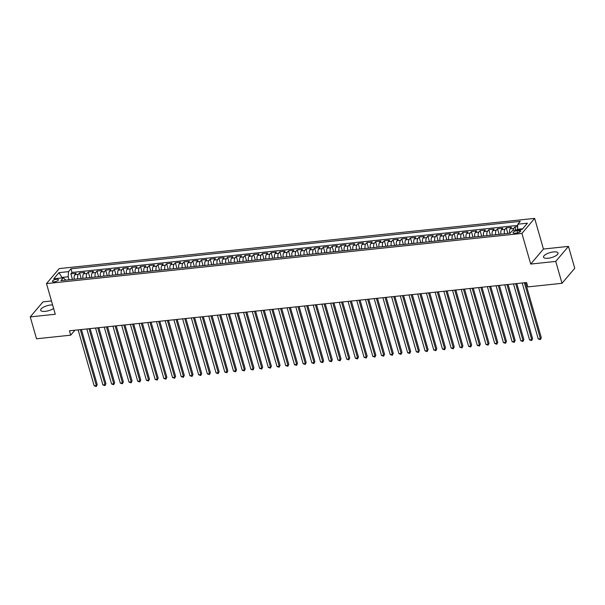 <?xml version="1.0" encoding="UTF-8"?>
<svg xmlns="http://www.w3.org/2000/svg" width="605" height="605" viewBox="0 0 605 605"><rect width="100%" height="100%" fill="white"/><g stroke="black" fill="none" stroke-linecap="round" stroke-linejoin="round"><path stroke-width="0.91" d="M52.62 304.958A7.562 2.586 -16 0 0 50.623 305.018A7.562 2.586 -16 0 0 40.671 310.274A7.562 2.586 -16 0 0 45.254 311.356A7.562 2.586 -16 0 0 53.618 308.444M548.107 258.259A7.562 2.586 -16 0 0 558.06 253.011A7.562 2.586 -16 0 0 553.469 251.93A7.562 2.586 -16 0 0 543.517 257.178A7.562 2.586 -16 0 0 548.107 258.259M54.321 281.862A3.101 1.059 -16 0 0 58.405 279.707A3.101 1.059 -16 0 0 56.53 279.26A3.101 1.059 -16 0 0 52.446 281.416A3.101 1.059 -16 0 0 54.321 281.862M51.478 300.972L42.985 301.872L30.25 316.891L36.527 338.777L70.702 335.17L74.899 330.217M534.654 218.39L59.229 268.59L46.494 283.609L521.918 233.417L534.654 218.39L543.441 249.033L530.706 264.052L555.738 261.413L568.473 246.394L543.441 249.033M568.473 246.394L574.75 268.28L562.015 283.299L555.738 261.413M517.661 226.656L514.931 226.943L515.815 230.029M509.66 233.265A3.88 1.664 -96 0 1 510.189 228.796L511.444 227.314L506.219 227.866L507.829 233.462M500.955 234.188A3.88 1.664 84 0 1 501.484 229.711L502.74 228.229L497.514 228.781L499.117 234.377M492.243 235.103A3.88 1.664 84 0 1 492.772 230.634L494.028 229.151L488.81 229.703L490.413 235.3M483.539 236.026A3.88 1.664 84 0 1 484.068 231.549L485.323 230.066L480.098 230.618L481.701 236.222M474.827 236.941A3.88 1.664 84 0 1 475.364 232.471L476.619 230.989L471.393 231.541L472.997 237.137M466.122 237.863A3.88 1.664 84 0 1 466.652 233.394L467.907 231.912L462.681 232.464L464.292 238.06M457.418 238.786A3.88 1.664 84 0 1 457.947 234.309L459.203 232.827L453.977 233.379L455.58 238.975M448.706 239.701A3.88 1.664 84 0 1 449.235 235.232L450.491 233.749L445.272 234.301L446.876 239.898M440.001 240.624A3.88 1.664 84 0 1 440.531 236.147L441.786 234.664L436.56 235.216L438.164 240.813M431.297 241.539A3.88 1.664 84 0 1 431.826 237.069L433.082 235.587L427.856 236.139L429.459 241.735M422.585 242.461A3.88 1.664 84 0 1 423.114 237.984L424.37 236.502L419.144 237.054L420.755 242.65M413.88 243.376A3.88 1.664 84 0 1 414.41 238.907L415.665 237.425L410.44 237.977L412.043 243.573M405.168 244.299A3.88 1.664 84 0 1 405.698 239.822L406.953 238.347L401.735 238.892L403.338 244.496M396.464 245.222A3.88 1.664 84 0 1 396.993 240.745L398.249 239.262L393.023 239.814L394.626 245.411M387.76 246.137A3.88 1.664 84 0 1 388.289 241.667L389.544 240.185L384.319 240.737L385.922 246.333M379.048 247.059A3.88 1.664 84 0 1 379.577 242.582L380.832 241.1L375.607 241.652L377.217 247.248M370.343 247.974A3.88 1.664 84 0 1 370.873 243.505L372.128 242.023L366.902 242.575L368.505 248.171M361.631 248.897A3.88 1.664 84 0 1 362.161 244.42L363.423 242.938L358.198 243.49L359.801 249.086M352.927 249.812A3.88 1.664 84 0 1 353.456 245.343L354.712 243.86L349.486 244.412L351.097 250.009M344.222 250.735A3.88 1.664 84 0 1 344.752 246.258L346.007 244.783L340.781 245.327L342.385 250.931M335.51 251.657A3.88 1.664 84 0 1 336.04 247.18L337.295 245.698L332.077 246.25L333.68 251.846M326.806 252.572A3.88 1.664 84 0 1 327.335 248.103L328.591 246.621L323.365 247.173L324.968 252.769M318.094 253.495A3.88 1.664 84 0 1 318.623 249.018L319.886 247.536L314.66 248.088L316.264 253.684M309.389 254.41A3.88 1.664 84 0 1 309.919 249.941L311.174 248.458L305.948 249.01L307.559 254.607M300.685 255.333A3.88 1.664 84 0 1 301.214 250.856L302.47 249.373L297.244 249.925L298.847 255.522M291.973 256.248A3.88 1.664 84 0 1 292.502 251.778L293.758 250.296L288.54 250.848L290.143 256.444M283.269 257.17A3.88 1.664 84 0 1 283.798 252.693L285.053 251.211L279.828 251.763L281.431 257.367M274.557 258.093A3.88 1.664 84 0 1 275.094 253.616L276.349 252.134L271.123 252.686L272.726 258.282M265.852 259.008A3.88 1.664 84 0 1 266.382 254.539L267.637 253.056L262.411 253.608L264.022 259.205M257.148 259.931A3.88 1.664 84 0 1 257.677 255.454L258.932 253.971L253.707 254.523L255.31 260.12M248.436 260.846A3.88 1.664 84 0 1 248.965 256.376L250.22 254.894L245.002 255.446L246.606 261.042M239.731 261.768A3.88 1.664 84 0 1 240.261 257.291L241.516 255.809L236.29 256.361L237.894 261.957M231.019 262.683A3.88 1.664 84 0 1 231.556 258.214L232.812 256.732L227.586 257.284L229.189 262.88M222.315 263.606A3.88 1.664 84 0 1 222.844 259.129L224.1 257.647L218.874 258.199L220.485 263.803M213.61 264.521A3.88 1.664 84 0 1 214.14 260.052L215.395 258.569L210.169 259.121L211.773 264.718M204.898 265.444A3.88 1.664 84 0 1 205.428 260.974L206.683 259.492L201.465 260.044L203.068 265.64M196.194 266.366A3.88 1.664 84 0 1 196.723 261.889L197.979 260.407L192.753 260.959L194.356 266.555M187.489 267.281A3.88 1.664 84 0 1 188.019 262.812L189.274 261.33L184.049 261.882L185.652 267.478M178.778 268.204A3.88 1.664 84 0 1 179.307 263.727L180.562 262.245L175.337 262.797L176.947 268.393M170.073 269.119A3.88 1.664 84 0 1 170.602 264.65L171.858 263.167L166.632 263.72L168.235 269.316M161.361 270.042A3.88 1.664 84 0 1 161.89 265.565L163.153 264.082L157.928 264.635L159.531 270.231M152.657 270.957A3.88 1.664 84 0 1 153.186 266.487L154.441 265.005L149.216 265.557L150.826 271.153M143.952 271.879A3.88 1.664 84 0 1 144.482 267.402L145.737 265.928L140.511 266.48L142.114 272.076M135.24 272.802A3.88 1.664 84 0 1 135.77 268.325L137.025 266.843L131.799 267.395L133.41 272.991M126.536 273.717A3.88 1.664 84 0 1 127.065 269.248L128.321 267.765L123.095 268.317L124.698 273.914M117.824 274.64A3.88 1.664 84 0 1 118.353 270.163L119.616 268.68L114.39 269.233L115.994 274.829M109.119 275.555A3.88 1.664 84 0 1 109.649 271.085L110.904 269.603L105.678 270.155L107.289 275.751M100.415 276.477A3.88 1.664 84 0 1 100.944 272L102.2 270.518L96.974 271.07L98.577 276.666M91.703 277.392A3.88 1.664 84 0 1 92.232 272.923L93.488 271.441L88.269 271.993L89.873 277.589M82.998 278.315A3.88 1.664 84 0 1 83.528 273.838L84.783 272.363L79.558 272.908L81.161 278.512M562.015 283.299L527.84 286.906L526.584 282.527L69.446 330.791L70.702 335.17M518.939 230.475L517.025 230.679A3.002 1.028 -16 0 0 513.07 232.766A3.002 1.028 -16 0 0 514.893 233.197L516.806 232.993A3.002 1.028 -16 0 0 520.761 230.906A3.002 1.028 -16 0 0 518.939 230.475L519.445 232.237M65.816 280.13L63.313 277.808L60.901 280.644L510.204 233.212L512.609 230.369L522.191 229.355L527.424 223.184L517.842 224.198L520.255 221.354L70.951 268.794L68.539 271.637L68.168 276.765L62.073 277.408L61.581 277.99M63.313 277.808L53.732 278.814L58.965 272.651L68.539 271.637M513.017 230.323A3.88 1.664 -96 0 1 513.675 228.425L514.931 226.943M517.751 225.408L72.003 272.469L70.853 273.831L72.456 279.427M74.286 279.238A3.88 1.664 84 0 1 74.816 274.761L76.079 273.279L70.853 273.831M77.773 278.867A3.88 1.664 -96 0 1 78.302 274.39L79.558 272.908M86.477 277.945A3.88 1.664 -96 0 1 87.007 273.475L88.269 271.993M95.189 277.029A3.88 1.664 -96 0 1 95.719 272.552L96.974 271.07M103.894 276.107A3.88 1.664 -96 0 1 104.423 271.637L105.678 270.155M112.606 275.192A3.88 1.664 -96 0 1 113.135 270.715L114.39 269.233M121.31 274.269A3.88 1.664 -96 0 1 121.839 269.8L123.095 268.317M130.014 273.354A3.88 1.664 -96 0 1 130.544 268.877L131.799 267.395M138.726 272.431A3.88 1.664 -96 0 1 139.256 267.954L140.511 266.48M147.431 271.509A3.88 1.664 -96 0 1 147.96 267.039L149.216 265.557M156.143 270.594A3.88 1.664 -96 0 1 156.672 266.117L157.928 264.635M164.847 269.671A3.88 1.664 -96 0 1 165.377 265.202L166.632 263.72M173.552 268.756A3.88 1.664 -96 0 1 174.081 264.279L175.337 262.797M182.264 267.834A3.88 1.664 -96 0 1 182.793 263.364L184.049 261.882M190.968 266.918A3.88 1.664 -96 0 1 191.498 262.441L192.753 260.959M199.673 265.996A3.88 1.664 -96 0 1 200.21 261.519L201.465 260.044M208.385 265.073A3.88 1.664 -96 0 1 208.914 260.604L210.169 259.121M217.089 264.158A3.88 1.664 -96 0 1 217.618 259.681L218.874 258.199M225.801 263.236A3.88 1.664 -96 0 1 226.33 258.766L227.586 257.284M234.506 262.32A3.88 1.664 -96 0 1 235.035 257.843L236.29 256.361M243.21 261.398A3.88 1.664 -96 0 1 243.739 256.928L245.002 255.446M251.922 260.483A3.88 1.664 -96 0 1 252.451 256.006L253.707 254.523M260.626 259.56A3.88 1.664 -96 0 1 261.156 255.091L262.411 253.608M269.338 258.637A3.88 1.664 -96 0 1 269.868 254.168L271.123 252.686M278.043 257.722A3.88 1.664 -96 0 1 278.572 253.245L279.828 251.763M286.747 256.8A3.88 1.664 -96 0 1 287.277 252.33L288.54 250.848M295.459 255.885A3.88 1.664 -96 0 1 295.989 251.408L297.244 249.925M304.164 254.962A3.88 1.664 -96 0 1 304.693 250.493L305.948 249.01M312.876 254.047A3.88 1.664 -96 0 1 313.405 249.57L314.66 248.088M321.58 253.124A3.88 1.664 -96 0 1 322.11 248.655L323.365 247.173M330.285 252.202A3.88 1.664 -96 0 1 330.814 247.732L332.077 246.25M338.997 251.287A3.88 1.664 -96 0 1 339.526 246.81L340.781 245.327M347.701 250.364A3.88 1.664 -96 0 1 348.23 245.895L349.486 244.412M356.413 249.449A3.88 1.664 -96 0 1 356.942 244.972L358.198 243.49M365.118 248.526A3.88 1.664 -96 0 1 365.647 244.057L366.902 242.575M373.822 247.611A3.88 1.664 -96 0 1 374.351 243.134L375.607 241.652M382.534 246.689A3.88 1.664 -96 0 1 383.063 242.219L384.319 240.737M391.238 245.774A3.88 1.664 -96 0 1 391.768 241.297L393.023 239.814M399.943 244.851A3.88 1.664 -96 0 1 400.48 240.374L401.735 238.892M408.655 243.928A3.88 1.664 -96 0 1 409.184 239.459L410.44 237.977M417.359 243.013A3.88 1.664 -96 0 1 417.889 238.536L419.144 237.054M426.071 242.091A3.88 1.664 -96 0 1 426.601 237.621L427.856 236.139M434.776 241.176A3.88 1.664 -96 0 1 435.305 236.699L436.56 235.216M443.48 240.253A3.88 1.664 -96 0 1 444.01 235.784L445.272 234.301M452.192 239.338A3.88 1.664 -96 0 1 452.721 234.861L453.977 233.379M460.897 238.415A3.88 1.664 -96 0 1 461.426 233.938L462.681 232.464M469.609 237.493A3.88 1.664 -96 0 1 470.138 233.023L471.393 231.541M478.313 236.578A3.88 1.664 -96 0 1 478.842 232.101L480.098 230.618M487.017 235.655A3.88 1.664 -96 0 1 487.547 231.186L488.81 229.703M495.729 234.74A3.88 1.664 -96 0 1 496.259 230.263L497.514 228.781M504.434 233.817A3.88 1.664 -96 0 1 504.963 229.348L506.219 227.866M522.682 228.773L517.472 229.325L517.842 224.198M517.615 229.84L517.472 229.325M30.25 316.891L55.282 314.252L46.494 283.609M530.706 264.052L521.918 233.417M62.224 277.922L58.965 272.651M69.038 279.79L68.168 276.765M72.003 272.469L70.951 268.794M524.384 282.762L540.431 338.724L538.253 338.959L522.206 282.989M525.503 282.641L541.293 337.711L540.363 339.624L538.253 338.959M541.293 337.711L540.363 339.624M515.679 283.677L531.727 339.647L529.549 339.874L513.501 283.911M516.791 283.563L532.582 338.626L531.659 340.547L529.549 339.874M532.582 338.626L531.659 340.547M506.967 284.6L523.015 340.562L520.837 340.796L504.789 284.826M508.087 284.479L523.877 339.549L522.947 341.47L520.837 340.796M523.877 339.549L522.947 341.47M498.263 285.515L514.311 341.485L512.133 341.712L496.085 285.749M499.382 285.401L515.173 340.471L514.242 342.385L512.133 341.712M515.173 340.471L514.242 342.385M489.551 286.437L505.598 342.4L503.428 342.634L487.38 286.664M490.67 286.316L506.461 341.386L505.53 343.307L503.428 342.634M506.461 341.386L505.53 343.307M480.846 287.36L496.894 343.322L494.716 343.549L478.668 287.587M481.966 287.239L497.756 342.309L496.826 344.222L494.716 343.549M497.756 342.309L496.826 344.222M472.142 288.275L488.19 344.245L486.012 344.472L469.964 288.509M473.254 288.161L489.044 343.224L488.122 345.145L486.012 344.472M489.044 343.224L488.122 345.145M463.43 289.198L479.478 345.16L477.3 345.387L461.252 289.424M464.549 289.077L480.34 344.147L479.41 346.06L477.3 345.387M480.34 344.147L479.41 346.06M454.726 290.113L470.773 346.083L468.595 346.31L452.548 290.347M455.845 289.999L471.635 345.062L470.705 346.983L468.595 346.31M471.635 345.062L470.705 346.983M446.021 291.035L462.069 346.998L459.891 347.232L443.843 291.262M447.133 290.914L462.923 345.984L461.993 347.905L459.891 347.232M462.923 345.984L461.993 347.905M437.309 291.95L453.357 347.92L451.179 348.147L435.131 292.185M438.428 291.837L454.219 346.907L453.289 348.82L451.179 348.147M454.219 346.907L453.289 348.82M428.605 292.873L444.652 348.835L442.474 349.07L426.427 293.1M429.724 292.752L445.514 347.822L444.584 349.743L442.474 349.07M445.514 347.822L444.584 349.743M419.893 293.796L435.94 349.758L433.77 349.985L417.722 294.022M421.012 293.675L436.802 348.745L435.872 350.658L433.77 349.985M436.802 348.745L435.872 350.658M411.188 294.711L427.236 350.673L425.058 350.908L409.01 294.945M412.308 294.597L428.098 349.66L427.168 351.581L425.058 350.908M428.098 349.66L427.168 351.581M402.484 295.633L418.531 351.596L416.353 351.823L400.306 295.86M403.595 295.512L419.386 350.582L418.463 352.496L416.353 351.823M419.386 350.582L418.463 352.496M393.772 296.548L409.819 352.518L407.641 352.745L391.594 296.783M394.891 296.435L410.682 351.497L409.751 353.418L407.641 352.745M410.682 351.497L409.751 353.418M385.067 297.471L401.115 353.433L398.937 353.668L382.889 297.698M386.187 297.35L401.977 352.42L401.047 354.341L398.937 353.668M401.977 352.42L401.047 354.341M376.355 298.386L392.403 354.356L390.233 354.583L374.185 298.62M377.475 298.273L393.265 353.343L392.335 355.256L390.233 354.583M393.265 353.343L392.335 355.256M367.651 299.309L383.699 355.271L381.521 355.506L365.473 299.535M368.77 299.188L384.561 354.258L383.63 356.179L381.521 355.506M384.561 354.258L383.63 356.179M358.946 300.231L374.994 356.194L372.816 356.421L356.768 300.458M360.058 300.11L375.849 355.18L374.926 357.094L372.816 356.421M375.849 355.18L374.926 357.094M350.234 301.146L366.282 357.109L364.104 357.343L348.056 301.373M351.354 301.033L367.144 356.095L366.214 358.016L364.104 357.343M367.144 356.095L366.214 358.016M341.53 302.069L357.578 358.031L355.4 358.258L339.352 302.296M342.649 301.948L358.44 357.018L357.51 358.931L355.4 358.258M358.44 357.018L357.51 358.931M332.818 302.984L348.866 358.954L346.695 359.181L330.648 303.218M333.937 302.871L349.728 357.933L348.798 359.854L346.695 359.181M349.728 357.933L348.798 359.854M324.114 303.907L340.161 359.869L337.983 360.104L321.936 304.134M325.233 303.786L341.023 358.856L340.093 360.777L337.983 360.104M341.023 358.856L340.093 360.777M315.409 304.822L331.457 360.792L329.279 361.019L313.231 305.056M316.521 304.708L332.311 359.778L331.389 361.692L329.279 361.019M332.311 359.778L331.389 361.692M306.697 305.744L322.745 361.707L320.567 361.941L304.519 305.971M307.816 305.623L323.607 360.693L322.677 362.614L320.567 361.941M323.607 360.693L322.677 362.614M297.993 306.667L314.04 362.629L311.862 362.856L295.815 306.894M299.112 306.546L314.902 361.616L313.972 363.529L311.862 362.856M314.902 361.616L313.972 363.529M289.281 307.582L305.328 363.545L303.158 363.779L287.11 307.809M290.4 307.461L306.19 362.531L305.26 364.452L303.158 363.779M306.19 362.531L305.26 364.452M280.576 308.505L296.624 364.467L294.446 364.694L278.398 308.731M281.696 308.384L297.486 363.454L296.556 365.367L294.446 364.694M297.486 363.454L296.556 365.367M271.872 309.42L287.92 365.39L285.741 365.617L269.694 309.654M272.984 309.306L288.774 364.369L287.851 366.29L285.741 365.617M288.774 364.369L287.851 366.29M263.16 310.342L279.207 366.305L277.029 366.539L260.982 310.569M264.279 310.221L280.07 365.291L279.139 367.205L277.029 366.539M280.07 365.291L279.139 367.205M254.455 311.257L270.503 367.227L268.325 367.454L252.277 311.492M255.575 311.144L271.365 366.207L270.435 368.127L268.325 367.454M271.365 366.207L270.435 368.127M245.751 312.18L261.799 368.142L259.621 368.377L243.573 312.407M246.863 312.059L262.653 367.129L261.723 369.05L259.621 368.377M262.653 367.129L261.723 369.05M237.039 313.095L253.087 369.065L250.909 369.292L234.861 313.329M238.158 312.982L253.949 368.052L253.019 369.965L250.909 369.292M253.949 368.052L253.019 369.965M228.335 314.018L244.382 369.98L242.204 370.215L226.157 314.245M229.454 313.897L245.244 368.967L244.314 370.888L242.204 370.215M245.244 368.967L244.314 370.888M219.623 314.94L235.67 370.903L233.5 371.13L217.445 315.167M220.742 314.819L236.532 369.889L235.602 371.803L233.5 371.13M236.532 369.889L235.602 371.803M210.918 315.855L226.966 371.825L224.788 372.052L208.74 316.09M212.037 315.742L227.828 370.804L226.898 372.725L224.788 372.052M227.828 370.804L226.898 372.725M202.214 316.778L218.261 372.74L216.083 372.967L200.036 317.005M203.325 316.657L219.116 371.727L218.193 373.64L216.083 372.967M219.116 371.727L218.193 373.64M193.502 317.693L209.549 373.663L207.371 373.89L191.324 317.927M194.621 317.58L210.411 372.642L209.481 374.563L207.371 373.89M210.411 372.642L209.481 374.563M184.797 318.616L200.845 374.578L198.667 374.813L182.619 318.843M185.916 318.495L201.707 373.565L200.777 375.486L198.667 374.813M201.707 373.565L200.777 375.486M176.085 319.531L192.133 375.501L189.962 375.728L173.915 319.765M177.204 319.417L192.995 374.487L192.065 376.401L189.962 375.728M192.995 374.487L192.065 376.401M167.381 320.453L183.428 376.416L181.25 376.65L165.203 320.68M168.5 320.332L184.291 375.402L183.36 377.323L181.25 376.65M184.291 375.402L183.36 377.323M158.676 321.376L174.724 377.338L172.546 377.565L156.498 321.603M159.788 321.255L175.579 376.325L174.656 378.238L172.546 377.565M175.579 376.325L174.656 378.238M149.964 322.291L166.012 378.254L163.834 378.488L147.786 322.526M151.084 322.178L166.874 377.24L165.944 379.161L163.834 378.488M166.874 377.24L165.944 379.161M141.26 323.214L157.308 379.176L155.13 379.403L139.082 323.441M142.379 323.093L158.17 378.163L157.239 380.076L155.13 379.403M158.17 378.163L157.239 380.076M132.548 324.129L148.596 380.099L146.425 380.326L130.377 324.363M133.667 324.015L149.458 379.078L148.528 380.999L146.425 380.326M149.458 379.078L148.528 380.999M123.843 325.051L139.891 381.014L137.713 381.248L121.665 325.278M124.963 324.93L140.753 380L139.823 381.921L137.713 381.248M140.753 380L139.823 381.921M115.139 325.966L131.187 381.937L129.009 382.163L112.961 326.201M116.251 325.853L132.041 380.923L131.119 382.836L129.009 382.163M132.041 380.923L131.119 382.836M106.427 326.889L122.475 382.852L120.297 383.086L104.249 327.116M107.546 326.768L123.337 381.838L122.407 383.759L120.297 383.086M123.337 381.838L122.407 383.759M97.723 327.812L113.77 383.774L111.592 384.001L95.545 328.039M98.842 327.691L114.632 382.761L113.702 384.674L111.592 384.001M114.632 382.761L113.702 384.674M89.011 328.727L105.058 384.689L102.888 384.924L86.84 328.961M90.13 328.613L105.92 383.676L104.99 385.597L102.888 384.924M105.92 383.676L104.99 385.597M80.306 329.649L96.354 385.612L94.176 385.839L78.128 329.876M81.425 329.528L97.216 384.599L96.286 386.512L94.176 385.839M97.216 384.599L96.286 386.512M510.189 228.796L513.675 228.425M74.816 274.761L78.302 274.39M83.528 273.838L87.007 273.475M92.232 272.923L95.719 272.552M100.944 272L104.423 271.637M109.649 271.085L113.135 270.715M118.353 270.163L121.839 269.8M127.065 269.248L130.544 268.877M135.77 268.325L139.256 267.954M144.482 267.402L147.96 267.039M153.186 266.487L156.672 266.117M161.89 265.565L165.377 265.202M170.602 264.65L174.081 264.279M179.307 263.727L182.793 263.364M188.019 262.812L191.498 262.441M196.723 261.889L200.21 261.519M205.428 260.974L208.914 260.604M214.14 260.052L217.618 259.681M222.844 259.129L226.33 258.766M231.556 258.214L235.035 257.843M240.261 257.291L243.739 256.928M248.965 256.376L252.451 256.006M257.677 255.454L261.156 255.091M266.382 254.539L269.868 254.168M275.094 253.616L278.572 253.245M283.798 252.693L287.277 252.33M292.502 251.778L295.989 251.408M301.214 250.856L304.693 250.493M309.919 249.941L313.405 249.57M318.623 249.018L322.11 248.655M327.335 248.103L330.814 247.732M336.04 247.18L339.526 246.81M344.752 246.258L348.23 245.895M353.456 245.343L356.942 244.972M362.161 244.42L365.647 244.057M370.873 243.505L374.351 243.134M379.577 242.582L383.063 242.219M388.289 241.667L391.768 241.297M396.993 240.745L400.48 240.374M405.698 239.822L409.184 239.459M414.41 238.907L417.889 238.536M423.114 237.984L426.601 237.621M431.826 237.069L435.305 236.699M440.531 236.147L444.01 235.784M449.235 235.232L452.721 234.861M457.947 234.309L461.426 233.938M466.652 233.394L470.138 233.023M475.364 232.471L478.842 232.101M484.068 231.549L487.547 231.186M492.772 230.634L496.259 230.263M501.484 229.711L504.963 229.348M517.653 232.849L517.025 230.679"/></g></svg>

